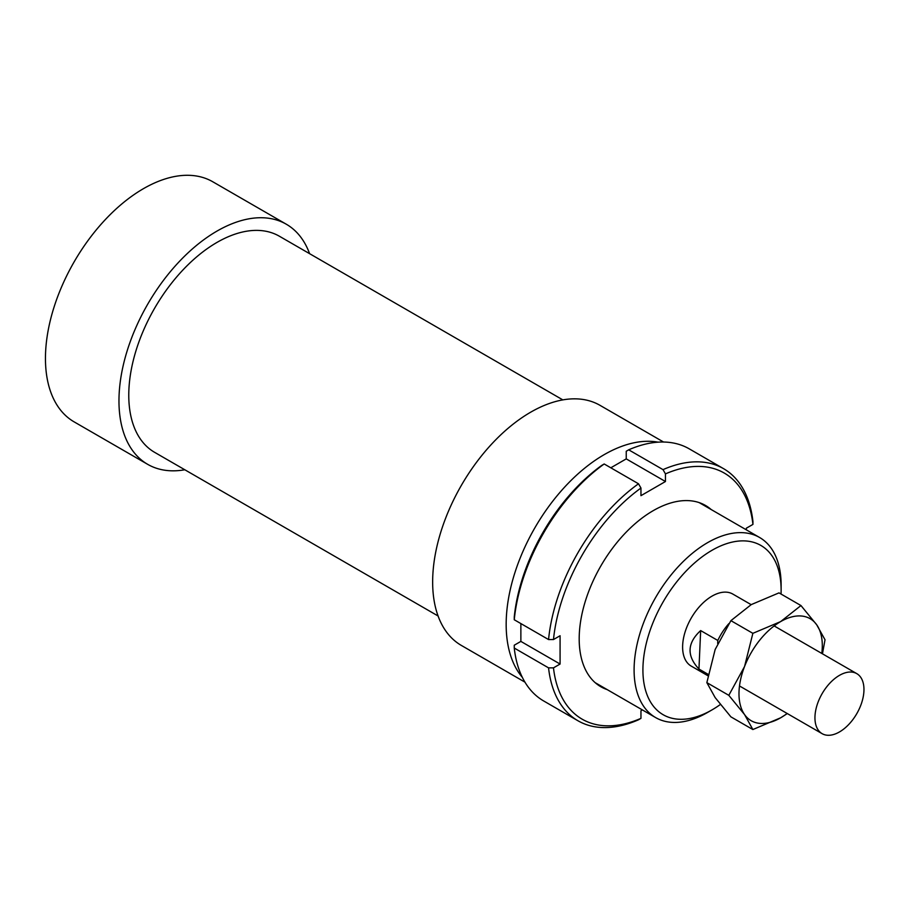 <?xml version="1.0" encoding="UTF-8"?>
<svg xmlns="http://www.w3.org/2000/svg" width="909" height="909" viewBox="0 0 909 909"><rect width="100%" height="100%" fill="white"/><g stroke="black" fill="none" stroke-linecap="round" stroke-linejoin="round"><path stroke-width="1.36" d="M840.734 674.66A34.656 20.009 120 0 0 817.066 705.066A34.656 20.009 120 0 0 822.122 733.665A34.656 20.009 120 0 0 838.166 732.654A34.656 20.009 120 0 0 861.846 702.237A34.656 20.009 120 0 0 856.778 673.637A34.656 20.009 120 0 0 840.734 674.66M708.213 674.387L698.953 669.035C686.568 655.821 687.136 642.993 700.657 630.573L717.803 640.47L717.678 643.481M728.848 623.631A41.587 24.009 120 0 0 717.803 640.47M698.953 669.035L700.657 630.573M658.116 442.172A138.634 80.037 120 0 0 557.706 495.019A138.634 80.037 120 0 0 506.165 624.426A138.634 80.037 120 0 0 522.334 677.353M663.57 442.035L599.985 405.323A138.634 80.037 120 0 0 493.167 442.467A138.634 80.037 120 0 0 432.65 581.976A138.634 80.037 120 0 0 461.363 645.435L524.936 682.148M562.841 399.892L279.381 236.226A124.76 72.038 120 0 0 183.232 269.655A124.76 72.038 120 0 0 128.771 395.21A124.76 72.038 120 0 0 154.61 452.33L438.081 615.984M309.594 253.679A138.634 80.037 120 0 0 286.312 224.228L212.786 181.777A138.634 80.037 120 0 0 105.967 218.921A138.634 80.037 120 0 0 45.45 358.43A138.634 80.037 120 0 0 74.163 421.89L147.678 464.34A138.634 80.037 120 0 0 184.822 469.771M286.312 224.228A138.634 80.037 120 0 0 179.482 261.36A138.634 80.037 120 0 0 118.965 400.88A138.634 80.037 120 0 0 147.678 464.34M751.164 604.655L732.813 594.066A41.587 24.009 120 0 0 700.771 605.212A41.587 24.009 120 0 0 682.614 647.06A41.587 24.009 120 0 0 691.226 666.104L707.963 675.762M781.126 585.089A103.967 60.028 120 0 0 759.594 537.492A103.967 60.028 120 0 0 679.477 565.353A103.967 60.028 120 0 0 634.096 669.978A103.967 60.028 120 0 0 655.628 717.576A103.967 60.028 120 0 0 707.611 712.429L712.02 709.884A97.729 56.426 -60 0 1 642.913 669.978A97.729 56.426 -60 0 1 712.02 550.286A97.729 56.426 -60 0 1 781.126 590.18L781.126 585.089M781.126 590.18A97.729 56.426 -60 0 1 781.047 594.054M720.348 704.498A97.729 56.426 -60 0 1 712.02 709.884M607.235 689.636A104.66 60.426 -60 0 1 579.192 638.857A104.66 60.426 -60 0 1 653.207 510.665A104.66 60.426 -60 0 1 711.202 509.551M638.504 719.792L640.959 718.349A142.099 82.037 -60 0 1 553.479 667.854L548.559 667.865A145.565 84.037 120 0 0 577.976 720.769A145.565 84.037 120 0 0 638.504 719.792M548.559 667.865L514.255 648.049L514.267 645.208L520.868 641.402L560.08 664.036L553.479 667.854M577.976 720.769L543.673 700.964A145.565 84.037 -60 0 1 514.255 648.049M548.559 639.561L553.479 639.55A142.099 82.037 -60 0 1 640.959 488.042L638.504 483.781A145.565 84.037 120 0 0 548.559 639.561L514.255 619.756A145.565 84.037 -60 0 1 604.19 463.976L601.747 465.408A142.099 82.037 120 0 0 514.267 616.916L514.255 619.756M638.504 483.781L604.19 463.976M746.334 529.833L746.334 528.209L752.936 524.402L752.947 521.561A145.565 84.037 120 0 0 723.53 468.646A145.565 84.037 120 0 0 663.013 469.635L665.456 473.896L665.456 481.52L640.959 495.666L640.959 488.042M520.868 623.574L520.868 641.402M663.013 469.635L628.698 449.819L626.244 451.262L626.244 458.886L610.814 467.794M640.959 718.349L640.959 710.736L642.356 709.918M628.698 449.819A145.565 84.037 -60 0 1 689.227 448.841L723.53 468.646M665.456 473.896A142.099 82.037 -60 0 1 752.936 524.402M665.456 481.52L626.244 458.886M553.479 639.55L560.08 635.743L560.08 664.036M787.308 713.565L780.638 717.803L752.868 729.541L744.562 714.576L728.813 695.328L744.562 666.479A58.915 34.019 120 0 0 738.983 693.749A58.915 34.019 120 0 0 744.562 714.576A58.915 34.019 120 0 0 780.638 717.803A58.915 34.019 120 0 0 787.137 713.463M821.793 653.435A58.915 34.019 120 0 0 822.304 645.64A58.915 34.019 120 0 0 816.714 624.813L825.02 639.777L822.463 653.821M800.965 605.553L816.714 624.813A58.915 34.019 120 0 0 780.638 621.597L800.965 605.553L779.002 592.873L751.232 604.61L730.904 620.654L715.156 649.492L706.85 682.636L715.156 697.601L730.904 716.86L752.868 729.541M780.638 621.597A58.915 34.019 120 0 0 744.562 666.479L752.868 633.334L780.638 621.597M752.868 633.334L730.904 620.654M728.813 695.328L706.85 682.636M739.483 685.954L822.122 733.665M774.15 625.926L856.778 673.637M699.18 502.609L759.594 537.492M595.213 682.693L655.628 717.576"/></g></svg>

